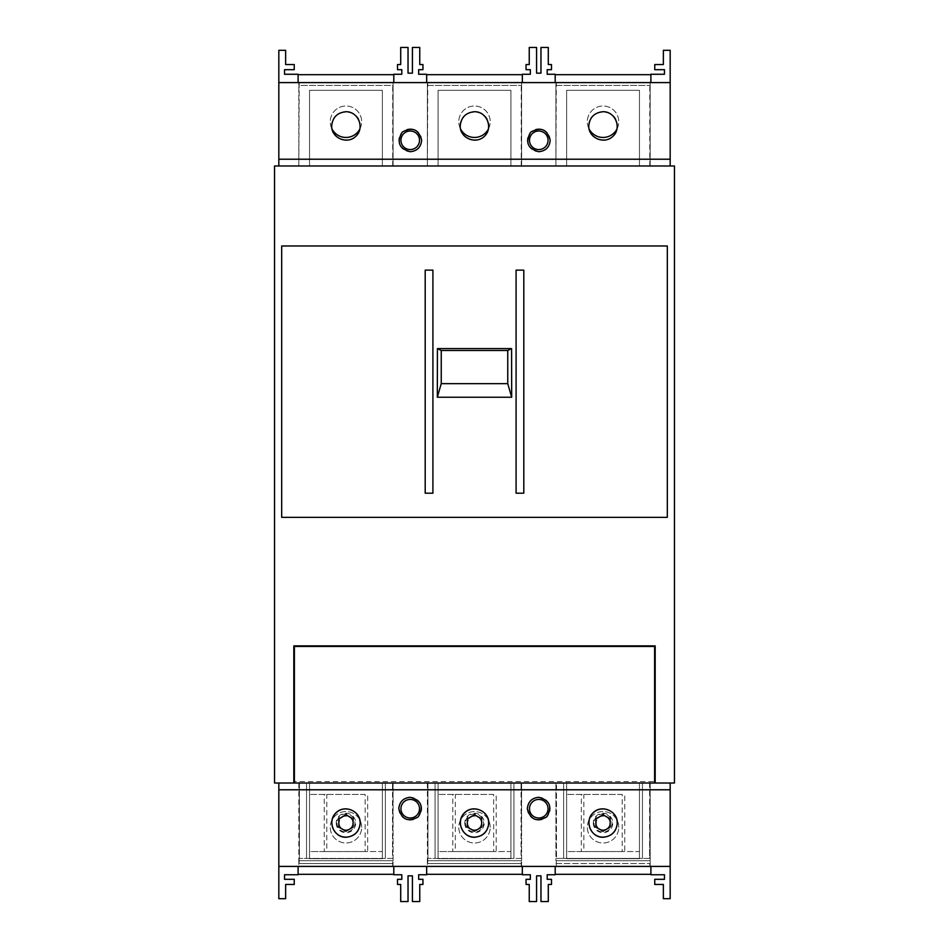<?xml version="1.0" encoding="UTF-8"?>
<svg xmlns="http://www.w3.org/2000/svg" width="949" height="949" viewBox="0 0 949 949"><rect width="100%" height="100%" fill="white"/><g stroke="black" fill="none" stroke-linecap="round" stroke-linejoin="round"><path stroke-width="0.71" stroke-dasharray="4.75 3.56" d="M523.801 493.195L523.801 270.121M516.09 493.195L516.09 270.121M425.199 493.195L425.199 270.121M432.91 493.195L432.91 270.121M667.313 517.347L281.687 517.347L281.687 245.981L667.313 245.981L667.313 517.347M674.454 783.008L674.454 165.992L274.546 165.992L274.546 783.008L674.454 783.008M438.082 783.008L510.918 783.008L438.082 783.008L438.082 858.703L510.918 858.703L510.918 783.008L510.918 858.703L438.082 858.703L438.082 783.008M566.624 783.008L639.46 783.008L566.624 783.008L566.624 858.703L639.46 858.703L639.46 783.008L639.46 858.703L566.624 858.703L566.624 783.008M309.54 783.008L382.376 783.008L309.54 783.008L309.54 858.703L382.376 858.703L382.376 783.008L382.376 858.703L309.54 858.703L309.54 783.008M294.392 783.008L654.608 783.008L294.392 783.008L294.392 646.459L654.608 646.459L654.608 781.573L294.392 781.573M510.918 165.992L438.082 165.992L510.918 165.992L510.918 90.297L438.082 90.297L438.082 165.992L438.082 90.297L510.918 90.297L510.918 165.992M382.376 165.992L309.54 165.992L382.376 165.992L382.376 90.297L309.54 90.297L309.54 165.992L309.54 90.297L382.376 90.297L382.376 165.992M639.46 165.992L566.624 165.992L639.46 165.992L639.46 90.297L566.624 90.297L566.624 165.992L566.624 90.297L639.46 90.297L639.46 165.992M293.822 783.008L293.822 645.889L655.178 645.889L655.178 783.008M654.608 783.008L654.608 781.573M359.956 128.862A15.706 15.706 0 0 0 338.105 108.115A15.706 15.706 0 0 0 338.105 135.327A15.706 15.706 0 0 0 361.664 121.721A15.706 15.706 0 0 0 342.281 106.442A15.706 15.706 0 0 0 331.96 128.862M488.498 128.862A15.706 15.706 0 0 0 466.647 108.115A15.706 15.706 0 0 0 466.647 135.327A15.706 15.706 0 0 0 490.206 121.721A15.706 15.706 0 0 0 470.823 106.442A15.706 15.706 0 0 0 460.502 128.862M617.04 128.862A15.706 15.706 0 0 0 595.189 108.115A15.706 15.706 0 0 0 595.189 135.327A15.706 15.706 0 0 0 618.76 121.721A15.706 15.706 0 0 0 599.377 106.442A15.706 15.706 0 0 0 589.044 128.862M618.76 827.279A15.706 15.706 0 0 0 595.189 813.673A15.706 15.706 0 0 0 595.189 840.885A15.706 15.706 0 0 0 618.76 827.279A15.706 15.706 0 0 0 595.189 813.673A15.706 15.706 0 0 0 595.189 840.885A15.706 15.706 0 0 0 618.76 827.279M490.206 827.279A15.706 15.706 0 0 0 466.647 813.673A15.706 15.706 0 0 0 466.647 840.885A15.706 15.706 0 0 0 490.206 827.279A15.706 15.706 0 0 0 466.647 813.673A15.706 15.706 0 0 0 466.647 840.885A15.706 15.706 0 0 0 490.206 827.279M361.664 827.279A15.706 15.706 0 0 0 338.105 813.673A15.706 15.706 0 0 0 338.105 840.885A15.706 15.706 0 0 0 361.664 827.279A15.706 15.706 0 0 0 338.105 813.673A15.706 15.706 0 0 0 338.105 840.885A15.706 15.706 0 0 0 361.664 827.279M670.172 82.587L278.828 82.587M650.172 82.587L555.201 82.587L650.172 82.587L555.912 82.587L650.172 82.587L650.172 165.992L650.172 82.587M521.63 82.587L426.659 82.587L521.63 82.587L427.37 82.587L521.63 82.587L521.63 165.992L521.63 82.587M298.105 74.686L298.105 82.587L298.105 74.686L393.799 74.686L393.799 82.587L393.799 74.686M298.105 82.587L298.105 74.259L284.534 74.259L284.534 69.68L294.249 69.68L294.249 64.544L285.637 64.544L285.637 50.309L278.828 50.309L278.828 165.992L670.172 165.992L278.828 165.992M426.659 82.587L426.659 74.259L418.651 74.259L418.651 69.68L422.946 69.68L422.946 64.544L419.755 64.544L419.755 47.45L412.424 47.45L412.424 73.156L408.034 73.156L408.034 47.45L400.703 47.45L400.703 64.544L397.512 64.544L397.512 69.68L401.807 69.68L401.807 74.259L393.799 74.259L393.799 82.587M522.341 82.587L522.341 74.259L530.349 74.259L530.349 69.68L526.054 69.68L526.054 64.544L529.245 64.544L529.245 47.45L536.576 47.45L536.576 73.156L540.966 73.156L540.966 47.45L548.297 47.45L548.297 64.544L551.488 64.544L551.488 69.68L547.193 69.68L547.193 74.259L555.201 74.259L555.201 82.587M650.895 82.587L650.895 74.259L664.466 74.259L664.466 69.68L654.751 69.68L654.751 64.544L663.363 64.544L663.363 50.309L670.172 50.309L670.172 165.992M556.304 165.992L650.172 165.992L555.912 165.992L555.912 82.587L555.912 85.446L650.172 85.446L555.912 85.446L555.912 165.992L556.304 82.587M649.78 165.992L649.78 82.587M588.76 126.003C587.906 107.581 618.167 107.593 617.324 126.003C618.202 144.39 587.906 144.462 588.76 126.003M427.762 165.992L521.63 165.992L427.37 165.992L427.37 82.587L427.37 85.446L521.63 85.446L427.37 85.446L427.37 165.992L427.762 82.587M521.238 165.992L521.238 82.587M460.218 126.003C459.363 107.581 489.625 107.593 488.782 126.003C489.66 144.39 459.363 144.462 460.218 126.003M299.22 165.992L393.088 165.992L393.088 82.587L393.088 85.446L298.828 85.446L298.828 82.587L298.828 165.992L393.088 165.992L393.088 85.446L298.828 85.446L298.828 165.992L299.22 82.587M392.696 165.992L392.696 82.587M331.676 126.003C330.821 107.581 361.083 107.593 360.24 126.003C361.118 144.39 330.821 144.462 331.676 126.003M548.059 140.286A9.288 9.288 0 0 0 534.133 132.243A9.288 9.288 0 0 0 534.133 148.329A9.288 9.288 0 0 0 548.059 140.286M419.517 140.286A9.288 9.288 0 0 0 405.591 132.243A9.288 9.288 0 0 0 405.591 148.329A9.288 9.288 0 0 0 419.517 140.286M393.088 82.587L298.828 82.587L393.088 82.587M617.324 126.003A14.282 14.282 0 0 0 595.901 113.631A14.282 14.282 0 0 0 595.901 138.376A14.282 14.282 0 0 0 617.324 126.003A14.282 14.282 0 0 0 595.901 113.631A14.282 14.282 0 0 0 595.901 138.376A14.282 14.282 0 0 0 617.324 126.003M488.782 126.003A14.282 14.282 0 0 0 467.359 113.631A14.282 14.282 0 0 0 467.359 138.376A14.282 14.282 0 0 0 488.782 126.003A14.282 14.282 0 0 0 467.359 113.631A14.282 14.282 0 0 0 467.359 138.376A14.282 14.282 0 0 0 488.782 126.003M360.24 126.003A14.282 14.282 0 0 0 338.817 113.631A14.282 14.282 0 0 0 338.817 138.376A14.282 14.282 0 0 0 360.24 126.003A14.282 14.282 0 0 0 338.817 113.631A14.282 14.282 0 0 0 338.817 138.376A14.282 14.282 0 0 0 360.24 126.003M421.653 140.286A11.424 11.424 0 0 0 404.511 130.393A11.424 11.424 0 0 0 404.511 150.179A11.424 11.424 0 0 0 421.653 140.286M550.195 140.286A11.424 11.424 0 0 0 533.053 130.393A11.424 11.424 0 0 0 533.053 150.179A11.424 11.424 0 0 0 550.195 140.286M650.895 74.686L555.201 74.686M522.341 74.686L426.659 74.686M278.828 866.413L670.172 866.413M392.696 866.413L392.696 860.707L393.088 866.413L393.088 863.554L298.828 863.554L393.088 863.554L393.088 860.707L298.828 860.707L298.828 866.413L298.105 866.413L393.799 866.413L298.828 866.413L393.088 866.413L298.828 866.413L298.828 783.008L393.088 783.008L392.518 858.418L385.377 858.418L385.377 783.008L306.539 783.008L306.539 858.418L299.398 858.418L392.518 858.418L392.518 783.008L298.828 783.008L299.22 866.413M521.238 866.413L521.238 860.707L521.63 866.413L521.63 863.554L427.37 863.554L521.63 863.554L521.63 860.707L427.37 860.707L427.37 866.413L426.659 866.413L522.341 866.413L427.37 866.413L521.63 866.413L427.37 866.413L427.37 783.008L521.63 783.008L521.06 858.418L513.919 858.418L513.919 783.008L435.081 783.008L435.081 858.418L427.94 858.418L521.06 858.418L521.06 783.008L427.37 783.008L427.762 866.413M650.895 874.314L650.895 866.413L650.895 874.314L555.201 874.314L555.201 866.413L555.201 874.314M650.895 866.413L650.895 874.741L664.466 874.741L664.466 879.32L654.751 879.32L654.751 884.456L663.363 884.456L663.363 898.691L670.172 898.691L670.172 783.008L278.828 783.008L670.172 783.008M522.341 866.413L522.341 874.741L530.349 874.741L530.349 879.32L526.054 879.32L526.054 884.456L529.245 884.456L529.245 901.55L536.576 901.55L536.576 875.844L540.966 875.844L540.966 901.55L548.297 901.55L548.297 884.456L551.488 884.456L551.488 879.32L547.193 879.32L547.193 874.741L555.201 874.741L555.201 866.413M426.659 866.413L426.659 874.741L418.651 874.741L418.651 879.32L422.946 879.32L422.946 884.456L419.755 884.456L419.755 901.55L412.424 901.55L412.424 875.844L408.034 875.844L408.034 901.55L400.703 901.55L400.703 884.456L397.512 884.456L397.512 879.32L401.807 879.32L401.807 874.741L393.799 874.741L393.799 866.413M298.105 866.413L298.105 874.741L284.534 874.741L284.534 879.32L294.249 879.32L294.249 884.456L285.637 884.456L285.637 898.691L278.828 898.691L278.828 783.008M339.101 822.997A6.857 6.857 0 0 0 349.386 828.928A6.857 6.857 0 0 0 349.386 817.053A6.857 6.857 0 0 0 339.101 822.997A6.857 6.857 0 0 1 345.958 816.14A6.857 6.857 0 0 1 352.814 822.997A6.857 6.857 0 0 1 345.958 829.853A6.857 6.857 0 0 1 339.101 822.997M467.643 822.997A6.857 6.857 0 0 0 477.928 828.928A6.857 6.857 0 0 0 477.928 817.053A6.857 6.857 0 0 0 467.643 822.997A6.857 6.857 0 0 1 474.5 816.14A6.857 6.857 0 0 1 481.357 822.997A6.857 6.857 0 0 1 474.5 829.853A6.857 6.857 0 0 1 467.643 822.997M596.186 822.997A6.857 6.857 0 0 0 606.47 828.928A6.857 6.857 0 0 0 606.47 817.053A6.857 6.857 0 0 0 596.186 822.997A6.857 6.857 0 0 1 603.042 816.14A6.857 6.857 0 0 1 609.899 822.997A6.857 6.857 0 0 1 603.042 829.853A6.857 6.857 0 0 1 596.186 822.997M360.24 822.997A14.282 14.282 0 0 1 338.817 835.369A14.282 14.282 0 0 1 338.817 810.624A14.282 14.282 0 0 1 360.24 822.997A14.282 14.282 0 0 0 345.958 808.714A14.282 14.282 0 0 0 331.676 822.997A14.282 14.282 0 0 0 345.958 837.279A14.282 14.282 0 0 0 360.24 822.997A14.282 14.282 0 0 1 338.817 835.369A14.282 14.282 0 0 1 338.817 810.624A14.282 14.282 0 0 1 360.24 822.997M488.782 822.997A14.282 14.282 0 0 1 467.359 835.369A14.282 14.282 0 0 1 467.359 810.624A14.282 14.282 0 0 1 488.782 822.997A14.282 14.282 0 0 0 474.5 808.714A14.282 14.282 0 0 0 460.218 822.997A14.282 14.282 0 0 0 474.5 837.279A14.282 14.282 0 0 0 488.782 822.997A14.282 14.282 0 0 1 467.359 835.369A14.282 14.282 0 0 1 467.359 810.624A14.282 14.282 0 0 1 488.782 822.997M617.324 822.997A14.282 14.282 0 0 1 595.901 835.369A14.282 14.282 0 0 1 595.901 810.624A14.282 14.282 0 0 1 617.324 822.997A14.282 14.282 0 0 0 603.042 808.714A14.282 14.282 0 0 0 588.76 822.997A14.282 14.282 0 0 0 603.042 837.279A14.282 14.282 0 0 0 617.324 822.997A14.282 14.282 0 0 1 595.901 835.369A14.282 14.282 0 0 1 595.901 810.624A14.282 14.282 0 0 1 617.324 822.997M393.088 860.707L393.088 783.008L393.088 860.707L298.828 860.707L393.088 860.707M299.398 783.008L299.398 858.418L299.398 783.008M385.377 783.008L385.377 858.418L306.539 858.418L306.539 783.008L385.377 783.008M521.63 860.707L521.63 783.008L521.63 860.707L427.37 860.707L521.63 860.707M427.94 783.008L427.94 858.418L427.94 783.008M513.919 783.008L513.919 858.418L435.081 858.418L435.081 783.008L513.919 783.008M649.78 860.707L555.912 860.707L555.912 783.008L556.482 858.418L556.482 783.008L649.602 783.008L649.602 858.418L642.461 858.418L642.461 783.008L563.623 783.008L563.623 858.418L556.482 858.418L649.602 858.418L650.172 783.008L650.172 860.707L555.912 860.707L555.912 783.008L650.172 783.008L650.172 866.413L555.912 866.413L650.172 866.413L650.172 860.707L649.78 866.413M642.461 783.008L642.461 858.418L563.623 858.418L563.623 783.008L642.461 783.008M400.941 808.714A9.288 9.288 0 0 0 414.867 816.757A9.288 9.288 0 0 0 414.867 800.671A9.288 9.288 0 0 0 400.941 808.714M529.483 808.714A9.288 9.288 0 0 0 543.409 816.757A9.288 9.288 0 0 0 543.409 800.671A9.288 9.288 0 0 0 529.483 808.714M556.304 860.707L556.304 866.413M555.912 863.554L650.172 863.554L555.912 863.554M521.238 860.707L427.762 860.707M392.696 860.707L299.22 860.707M555.912 860.707L650.172 860.707L555.912 860.707M527.347 808.714A11.424 11.424 0 0 0 544.489 818.607A11.424 11.424 0 0 0 544.489 798.821A11.424 11.424 0 0 0 527.347 808.714M398.805 808.714A11.424 11.424 0 0 0 415.947 818.607A11.424 11.424 0 0 0 415.947 798.821A11.424 11.424 0 0 0 398.805 808.714M589.187 822.997A13.855 13.855 0 0 0 609.97 834.99A13.855 13.855 0 0 0 609.97 811.004A13.855 13.855 0 0 0 589.187 822.997A13.855 13.855 0 0 0 609.97 834.99A13.855 13.855 0 0 0 609.97 811.004A13.855 13.855 0 0 0 589.187 822.997M460.645 822.997A13.855 13.855 0 0 0 481.428 834.99A13.855 13.855 0 0 0 481.428 811.004A13.855 13.855 0 0 0 460.645 822.997A13.855 13.855 0 0 0 481.428 834.99A13.855 13.855 0 0 0 481.428 811.004A13.855 13.855 0 0 0 460.645 822.997M332.103 822.997A13.855 13.855 0 0 0 352.886 834.99A13.855 13.855 0 0 0 352.886 811.004A13.855 13.855 0 0 0 332.103 822.997A13.855 13.855 0 0 0 352.886 834.99A13.855 13.855 0 0 0 352.886 811.004A13.855 13.855 0 0 0 332.103 822.997M610.183 827.113L610.183 818.868L603.042 814.752L595.901 818.868L595.901 827.113L603.042 831.241L610.183 827.113M481.641 827.113L481.641 818.868L474.5 814.752L467.359 818.868L467.359 827.113L474.5 831.241L481.641 827.113M353.099 827.113L353.099 818.868L345.958 814.752L338.817 818.868L338.817 827.113L345.958 831.241L353.099 827.113M622.212 794.432L566.624 794.432L622.212 794.432L622.212 851.561L639.46 851.561L639.46 794.432L639.46 851.561L624.75 851.561L624.75 794.432M624.75 851.561L581.334 851.561L581.334 794.432M581.334 851.561L566.624 851.561L566.624 794.432L566.624 851.561L583.872 851.561L583.872 794.432M594.027 822.997A9.015 9.015 0 0 0 607.55 830.802A9.015 9.015 0 0 0 607.55 815.191A9.015 9.015 0 0 0 594.027 822.997M583.872 851.561L622.212 851.561M593.303 822.997A9.739 9.739 0 0 0 607.906 831.431A9.739 9.739 0 0 0 607.906 814.562A9.739 9.739 0 0 0 593.303 822.997M493.67 794.432L438.082 794.432L493.67 794.432L493.67 851.561L510.918 851.561L510.918 794.432L510.918 851.561L496.208 851.561L496.208 794.432M496.208 851.561L452.792 851.561L452.792 794.432M452.792 851.561L438.082 851.561L438.082 794.432L438.082 851.561L455.33 851.561L455.33 794.432M465.484 822.997A9.015 9.015 0 0 0 479.008 830.802A9.015 9.015 0 0 0 479.008 815.191A9.015 9.015 0 0 0 465.484 822.997M455.33 851.561L493.67 851.561M464.761 822.997A9.739 9.739 0 0 0 479.364 831.431A9.739 9.739 0 0 0 479.364 814.562A9.739 9.739 0 0 0 464.761 822.997M365.128 794.432L309.54 794.432L365.128 794.432L365.128 851.561L382.376 851.561L382.376 794.432L382.376 851.561L367.666 851.561L367.666 794.432M367.666 851.561L324.25 851.561L324.25 794.432M324.25 851.561L309.54 851.561L309.54 794.432L309.54 851.561L326.788 851.561L326.788 794.432M336.942 822.997A9.015 9.015 0 0 0 350.466 830.802A9.015 9.015 0 0 0 350.466 815.191A9.015 9.015 0 0 0 336.942 822.997M326.788 851.561L365.128 851.561M336.219 822.997A9.739 9.739 0 0 0 350.822 831.431A9.739 9.739 0 0 0 350.822 814.562A9.739 9.739 0 0 0 336.219 822.997M298.105 874.314L393.799 874.314M426.659 874.314L522.341 874.314"/><path stroke-width="1.42" d="M523.801 270.121L516.09 270.121L516.09 493.195L523.801 493.195L523.801 270.121M425.199 270.121L432.91 270.121L432.91 493.195L425.199 493.195L425.199 270.121M667.313 245.981L667.313 517.347L281.687 517.347L281.687 245.981L667.313 245.981M674.454 165.992L674.454 783.008L274.546 783.008L274.546 165.992L674.454 165.992M655.178 783.008L655.178 645.889L293.822 645.889L293.822 783.008M654.608 783.008L654.608 646.459L294.392 646.459L294.392 783.008M331.96 128.862A15.706 15.706 0 0 0 359.956 128.862M460.502 128.862A15.706 15.706 0 0 0 488.498 128.862M589.044 128.862A15.706 15.706 0 0 0 617.04 128.862M278.828 159.218L670.172 159.218L670.172 82.587L278.828 82.587L278.828 165.992M298.105 82.587L298.105 74.259L284.534 74.259L284.534 69.68L294.249 69.68L294.249 64.544L285.637 64.544L285.637 50.309L278.828 50.309L278.828 82.587M426.659 82.587L426.659 74.259L418.651 74.259L418.651 69.68L422.946 69.68L422.946 64.544L419.755 64.544L419.755 47.45L412.424 47.45L412.424 73.156L408.034 73.156L408.034 47.45L400.703 47.45L400.703 64.544L397.512 64.544L397.512 69.68L401.807 69.68L401.807 74.259L393.799 74.259L393.799 82.587M555.201 82.587L555.201 74.259L547.193 74.259L547.193 69.68L551.488 69.68L551.488 64.544L548.297 64.544L548.297 47.45L540.966 47.45L540.966 73.156L536.576 73.156L536.576 47.45L529.245 47.45L529.245 64.544L526.054 64.544L526.054 69.68L530.349 69.68L530.349 74.259L522.341 74.259L522.341 82.587M670.172 82.587L670.172 50.309L663.363 50.309L663.363 64.544L654.751 64.544L654.751 69.68L664.466 69.68L664.466 74.259L650.895 74.259L650.895 82.587M603.042 111.721C615.225 111.448 621.951 127.688 613.137 136.098C604.727 144.912 588.487 138.186 588.76 126.003C589.626 117.344 594.382 112.587 603.042 111.721M474.5 111.721C486.683 111.448 493.409 127.688 484.595 136.098C476.184 144.912 459.945 138.186 460.218 126.003C461.084 117.344 465.84 112.587 474.5 111.721M345.958 111.721C358.141 111.448 364.867 127.688 356.053 136.098C347.631 144.912 331.403 138.186 331.676 126.003C332.541 117.344 337.298 112.587 345.958 111.721M538.771 151.71C527.68 148.685 524.987 142.184 530.693 132.208C540.669 126.502 547.17 129.194 550.195 140.286C549.507 147.214 545.699 151.021 538.771 151.71M410.229 151.71C399.138 148.685 396.445 142.184 402.151 132.208C412.127 126.502 418.628 129.194 421.653 140.286C420.965 147.214 417.157 151.021 410.229 151.71M670.172 159.218L670.172 165.992M419.517 140.286A9.288 9.288 0 0 0 405.591 132.243A9.288 9.288 0 0 0 405.591 148.329A9.288 9.288 0 0 0 419.517 140.286M548.059 140.286A9.288 9.288 0 0 0 534.133 132.243A9.288 9.288 0 0 0 534.133 148.329A9.288 9.288 0 0 0 548.059 140.286M555.201 74.686L650.895 74.686M426.659 74.686L522.341 74.686M298.105 74.686L393.799 74.686M670.172 789.782L278.828 789.782L278.828 866.413L670.172 866.413L670.172 783.008M650.895 866.413L650.895 874.741L664.466 874.741L664.466 879.32L654.751 879.32L654.751 884.456L663.363 884.456L663.363 898.691L670.172 898.691L670.172 866.413M522.341 866.413L522.341 874.741L530.349 874.741L530.349 879.32L526.054 879.32L526.054 884.456L529.245 884.456L529.245 901.55L536.576 901.55L536.576 875.844L540.966 875.844L540.966 901.55L548.297 901.55L548.297 884.456L551.488 884.456L551.488 879.32L547.193 879.32L547.193 874.741L555.201 874.741L555.201 866.413M393.799 866.413L393.799 874.741L401.807 874.741L401.807 879.32L397.512 879.32L397.512 884.456L400.703 884.456L400.703 901.55L408.034 901.55L408.034 875.844L412.424 875.844L412.424 901.55L419.755 901.55L419.755 884.456L422.946 884.456L422.946 879.32L418.651 879.32L418.651 874.741L426.659 874.741L426.659 866.413M278.828 866.413L278.828 898.691L285.637 898.691L285.637 884.456L294.249 884.456L294.249 879.32L284.534 879.32L284.534 874.741L298.105 874.741L298.105 866.413M345.958 837.279C333.775 837.552 327.049 821.312 335.863 812.902C344.273 804.088 360.513 810.814 360.24 822.997C359.374 831.656 354.618 836.413 345.958 837.279M474.5 837.279C462.317 837.552 455.591 821.312 464.405 812.902C472.816 804.088 489.055 810.814 488.782 822.997C487.916 831.656 483.16 836.413 474.5 837.279M603.042 837.279C590.859 837.552 584.133 821.312 592.947 812.902C601.369 804.088 617.597 810.814 617.324 822.997C616.459 831.656 611.702 836.413 603.042 837.279M410.229 797.29C421.32 800.315 424.013 806.816 418.307 816.792C408.331 822.498 401.83 819.806 398.805 808.714C399.493 801.786 403.301 797.979 410.229 797.29M538.771 797.29C549.862 800.315 552.555 806.816 546.849 816.792C536.873 822.498 530.372 819.806 527.347 808.714C528.035 801.786 531.843 797.979 538.771 797.29M278.828 789.782L278.828 783.008M529.483 808.714A9.288 9.288 0 0 0 543.409 816.757A9.288 9.288 0 0 0 543.409 800.671A9.288 9.288 0 0 0 529.483 808.714M400.941 808.714A9.288 9.288 0 0 0 414.867 816.757A9.288 9.288 0 0 0 414.867 800.671A9.288 9.288 0 0 0 400.941 808.714M595.901 827.113L595.901 818.868L603.042 814.752L610.183 818.868L610.183 827.113L603.042 831.241L595.901 827.113M467.359 827.113L467.359 818.868L474.5 814.752L481.641 818.868L481.641 827.113L474.5 831.241L467.359 827.113M338.817 827.113L338.817 818.868L345.958 814.752L353.099 818.868L353.099 827.113L345.958 831.241L338.817 827.113M393.799 874.314L298.105 874.314M522.341 874.314L426.659 874.314M650.895 874.314L555.201 874.314M507.751 350.501L511.582 348.603L511.677 397.24L507.751 383.645L507.751 350.501L441.249 350.501L441.249 383.645L437.323 397.24L437.418 348.603L441.249 350.501M507.751 383.645L441.249 383.645M511.677 397.24L437.323 397.24M511.582 348.603L437.418 348.603"/></g></svg>
